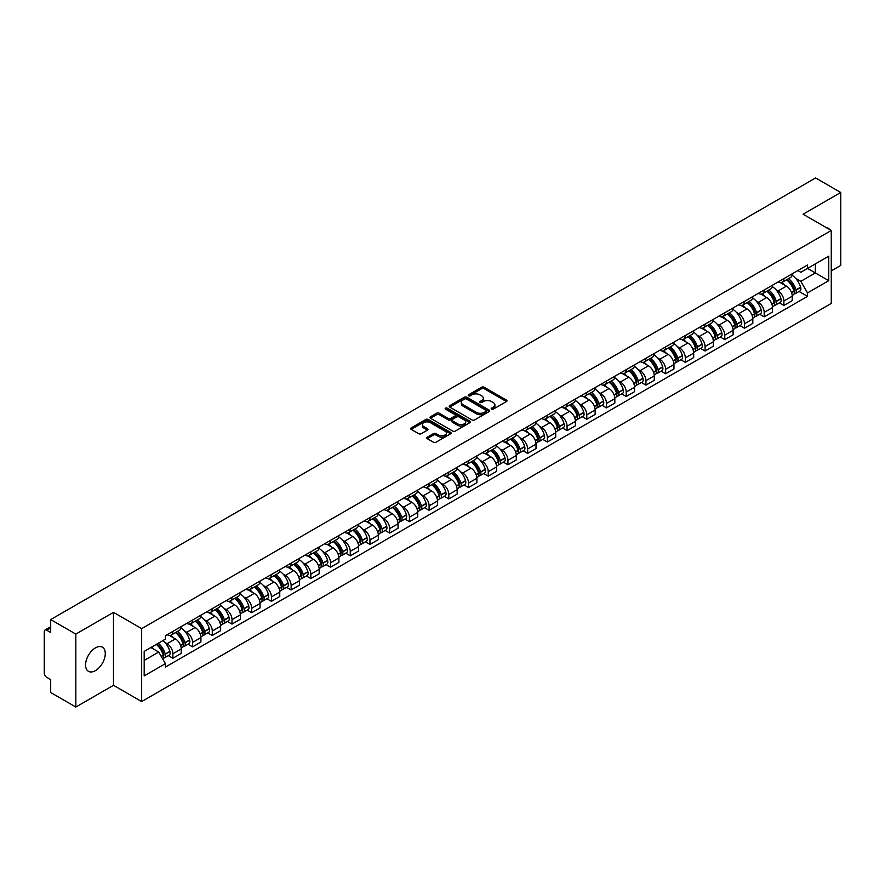 <?xml version="1.0" encoding="UTF-8"?>
<svg xmlns="http://www.w3.org/2000/svg" width="885" height="885" viewBox="0 0 885 885"><rect width="100%" height="100%" fill="white"/><g stroke="black" fill="none" stroke-linecap="round" stroke-linejoin="round"><path stroke-width="1.33" d="M491.562 409.147A1.228 0.708 0 0 0 493.299 409.147L506.474 401.536A1.759 1.018 0 0 0 506.983 400.828A1.759 1.018 0 0 0 506.474 400.108L484.15 387.221A1.759 1.018 0 0 0 481.672 387.221L468.486 394.832A1.228 0.708 0 0 0 470.223 395.827L471.937 394.843A5.609 3.241 0 0 1 479.869 394.843L481.728 395.916A5.609 3.241 0 0 1 483.376 398.206A5.609 3.241 0 0 1 481.728 400.507L480.024 401.491A1.228 0.708 0 0 0 481.761 402.487L483.464 401.502A5.609 3.241 0 0 1 491.407 401.502L493.266 402.575A5.609 3.241 0 0 1 494.903 404.865A5.609 3.241 0 0 1 493.266 407.155L491.562 408.14A1.228 0.708 0 0 0 491.562 409.147L491.562 408.14M95.425 670.642A13.939 8.042 120 0 0 104.53 658.363A13.939 8.042 120 0 0 102.394 647.189A13.939 8.042 120 0 0 95.425 647.886A13.939 8.042 120 0 0 86.321 660.166A13.939 8.042 120 0 0 88.456 671.328A13.939 8.042 120 0 0 95.425 670.642M829.621 229.525A13.939 8.042 120 0 0 828.139 228.186A13.939 8.042 120 0 0 826.236 227.567M427.223 437.201A1.759 1.018 0 0 0 426.714 437.909A1.759 1.018 0 0 0 427.223 438.628L433.484 442.246A1.759 1.018 0 0 0 435.962 442.246L450.598 433.794A1.759 1.018 0 0 0 451.118 433.086A1.759 1.018 0 0 0 450.598 432.367L428.274 419.479A1.759 1.018 0 0 0 425.796 419.479L411.16 427.931A1.759 1.018 0 0 0 410.651 428.639A1.759 1.018 0 0 0 411.16 429.358L418.727 433.727A1.759 1.018 0 0 0 421.205 433.727L427.477 430.11A1.759 1.018 0 0 0 427.986 429.391A1.759 1.018 0 0 0 427.477 428.672L423.716 426.515A4.691 2.71 0 0 1 422.344 424.601A4.691 2.71 0 0 1 425.242 422.09A4.691 2.71 0 0 1 430.353 422.676L445.055 431.161A4.691 2.71 0 0 1 446.427 433.086A4.691 2.71 0 0 1 443.529 435.586A4.691 2.71 0 0 1 438.418 435L435.962 433.584A1.759 1.018 0 0 0 433.484 433.584L427.223 437.201L427.223 438.628L433.484 435.044L433.484 433.584M141.666 628.627L113.49 612.354L75.833 634.091L50.688 619.577L815.605 177.962L840.75 192.476L803.093 214.214L831.269 230.476L141.666 628.627L141.666 701.573L831.269 303.433L831.269 230.476M472.059 419.977A1.759 1.018 0 0 0 474.537 419.977L489.173 411.525A1.759 1.018 0 0 0 489.682 410.817A1.759 1.018 0 0 0 489.173 410.098L466.849 397.21A1.759 1.018 0 0 0 464.371 397.21L449.735 405.662A1.759 1.018 0 0 0 449.215 406.37A1.759 1.018 0 0 0 449.735 407.089L472.059 419.977M445.94 409.412A1.228 0.708 0 0 1 447.19 409.589L447.19 408.129L469.891 421.227A1.759 1.018 0 0 1 470.4 421.946A1.759 1.018 0 0 1 469.891 422.665L455.255 431.117A1.759 1.018 0 0 1 452.777 431.117L430.453 418.218L430.453 416.791A1.759 1.018 0 0 0 429.933 417.51A1.759 1.018 0 0 0 430.453 418.218M430.453 416.791L436.714 413.173A1.759 1.018 0 0 1 439.192 413.173L448.241 418.406A1.759 1.018 0 0 0 450.731 418.406L454.879 416.005A1.759 1.018 0 0 0 455.399 415.286A1.759 1.018 0 0 0 454.879 414.567L445.454 409.124A1.228 0.708 0 0 1 447.19 408.129M75.833 634.091L75.833 707.038L50.688 692.524L50.688 679.614L46.772 677.357A3.573 2.069 -120 0 1 44.25 672.976L44.25 631.691A3.573 2.069 -120 0 1 44.991 630.054L50.688 626.757M831.269 270.898L840.75 265.423L840.75 192.476M75.833 707.038L113.49 685.3L141.666 701.573M50.688 619.577L50.688 632.487L46.772 630.231A3.573 2.069 -120 0 0 44.991 630.054M783.889 278.62A8.219 4.746 60 0 1 782.196 282.315L790.526 277.503A8.219 4.746 -120 0 0 792.23 273.808M775.979 289.738L778.081 290.955A8.219 4.746 60 0 1 783.889 301.022L792.23 296.209A8.219 4.746 -120 0 0 786.422 286.143L780.448 282.691M792.23 296.209L792.23 300.657L783.889 305.469L779.375 302.858M782.196 282.315A8.219 4.746 60 0 1 778.147 281.939M783.889 301.022L783.889 305.469M764.186 290.003A8.219 4.746 60 0 1 762.483 293.698L770.824 288.875A8.219 4.746 -120 0 0 772.517 285.191M759.662 314.241L764.186 316.852L772.517 312.04L772.517 307.582A8.219 4.746 -120 0 0 766.709 297.515L760.746 294.074M762.483 293.698A8.219 4.746 60 0 1 758.434 293.322M756.266 301.121L758.368 302.338A8.219 4.746 60 0 1 764.186 312.405L764.186 316.852M744.473 301.387A8.219 4.746 60 0 1 742.769 305.071L751.111 300.258A8.219 4.746 -120 0 0 752.814 296.575M739.948 325.614L744.473 328.224L752.814 323.412L752.814 318.965A8.219 4.746 -120 0 0 746.995 308.898L741.033 305.458M742.769 305.071A8.219 4.746 60 0 1 738.721 304.705M736.563 312.493L738.665 313.71A8.219 4.746 60 0 1 744.473 323.777L744.473 328.224M724.76 312.759A8.219 4.746 60 0 1 723.056 316.454L731.397 311.642A8.219 4.746 -120 0 0 733.101 307.947M720.235 336.997L724.76 339.608L733.101 334.795L733.101 330.348A8.219 4.746 -120 0 0 727.293 320.281L721.319 316.83M723.056 316.454A8.219 4.746 60 0 1 719.018 316.078M716.85 323.877L718.952 325.094A8.219 4.746 60 0 1 724.76 335.161L724.76 339.608M705.046 324.142A8.219 4.746 60 0 1 703.354 327.837L711.684 323.014A8.219 4.746 -120 0 0 713.387 319.33M700.533 348.38L705.057 350.991L713.387 346.179L713.387 341.721A8.219 4.746 -120 0 0 707.58 331.654L701.606 328.213M703.354 327.837A8.219 4.746 60 0 1 699.305 327.461M697.137 335.26L699.239 336.477A8.219 4.746 60 0 1 705.057 346.544L705.057 350.991M685.344 335.526A8.219 4.746 60 0 1 683.64 339.209L691.981 334.397A8.219 4.746 -120 0 0 693.685 330.713M680.819 359.752L685.344 362.363L693.685 357.551L693.685 353.104A8.219 4.746 -120 0 0 687.866 343.037L681.904 339.597M683.64 339.209A8.219 4.746 60 0 1 679.591 338.844M677.423 346.643L679.525 347.849A8.219 4.746 60 0 1 685.344 357.916L685.344 362.363M665.631 346.909A8.219 4.746 60 0 1 663.927 350.593L672.268 345.781A8.219 4.746 -120 0 0 673.972 342.086M661.106 371.136L665.631 373.747L673.972 368.934L673.972 364.487A8.219 4.746 -120 0 0 668.153 354.42L662.19 350.969M663.927 350.593A8.219 4.746 60 0 1 659.878 350.228M657.721 358.016L659.823 359.233A8.219 4.746 60 0 1 665.631 369.299L665.631 373.747M645.917 358.281A8.219 4.746 60 0 1 644.214 361.976L652.555 357.164A8.219 4.746 -120 0 0 654.258 353.469M641.404 382.519L645.917 385.13L654.258 380.318L654.258 375.859A8.219 4.746 -120 0 0 648.451 365.793L642.477 362.352M644.214 361.976A8.219 4.746 60 0 1 640.176 361.6M638.008 369.399L640.109 370.616A8.219 4.746 60 0 1 645.917 380.683L645.917 385.13M626.215 369.665A8.219 4.746 60 0 1 624.511 373.348L632.852 368.536A8.219 4.746 -120 0 0 634.545 364.852M621.69 393.891L626.215 396.502L634.545 391.69L634.545 387.243A8.219 4.746 -120 0 0 628.737 377.176L622.763 373.735M624.511 373.348A8.219 4.746 60 0 1 620.462 372.983M618.294 380.782L620.396 381.988A8.219 4.746 60 0 1 626.215 392.055L626.215 396.502M606.502 381.048A8.219 4.746 60 0 1 604.798 384.732L613.139 379.919A8.219 4.746 -120 0 0 614.843 376.225M601.977 405.275L606.502 407.885L614.843 403.073L614.843 398.626A8.219 4.746 -120 0 0 609.024 388.559L603.061 385.108M604.798 384.732A8.219 4.746 60 0 1 600.749 384.367M598.581 392.155L600.683 393.371A8.219 4.746 60 0 1 606.502 403.438L606.502 407.885M586.788 392.42A8.219 4.746 60 0 1 585.085 396.115L593.426 391.303A8.219 4.746 -120 0 0 595.129 387.608M582.264 416.658L586.788 419.269L595.129 414.457L595.129 409.998A8.219 4.746 -120 0 0 589.322 399.931L583.348 396.491M585.085 396.115A8.219 4.746 60 0 1 581.036 395.739M578.878 403.538L580.98 404.755A8.219 4.746 60 0 1 586.788 414.822L586.788 419.269M567.075 403.803A8.219 4.746 60 0 1 565.382 407.487L573.712 402.675A8.219 4.746 -120 0 0 575.416 398.991M562.561 428.03L567.075 430.641L575.416 425.829L575.416 421.382A8.219 4.746 -120 0 0 569.608 411.315L563.634 407.874M565.382 407.487A8.219 4.746 60 0 1 561.333 407.122M559.165 414.921L561.267 416.127A8.219 4.746 60 0 1 567.075 426.194L567.075 430.641M547.372 415.187A8.219 4.746 60 0 1 545.669 418.87L554.01 414.058A8.219 4.746 -120 0 0 555.703 410.363M542.848 439.414L547.372 442.024L555.714 437.212L555.714 432.765A8.219 4.746 -120 0 0 549.895 422.698L543.932 419.247M545.669 418.87A8.219 4.746 60 0 1 541.62 418.505M539.452 426.293L541.554 427.51A8.219 4.746 60 0 1 547.372 437.577L547.372 442.024M527.659 426.559A8.219 4.746 60 0 1 525.956 430.254L534.297 425.442A8.219 4.746 -120 0 0 536 421.747M523.135 450.797L527.659 453.408L536 448.595L536 444.137A8.219 4.746 -120 0 0 530.181 434.07L524.219 430.63M525.956 430.254A8.219 4.746 60 0 1 521.907 429.878M519.749 437.677L521.851 438.894A8.219 4.746 60 0 1 527.659 448.96L527.659 453.408M507.946 437.942A8.219 4.746 60 0 1 506.242 441.626L514.583 436.814A8.219 4.746 -120 0 0 516.287 433.13M503.421 462.169L507.946 464.78L516.287 459.968L516.287 455.521A8.219 4.746 -120 0 0 510.479 445.454L504.505 442.013M506.242 441.626A8.219 4.746 60 0 1 502.204 441.261M500.036 449.06L502.138 450.266A8.219 4.746 60 0 1 507.946 460.333L507.946 464.78M488.232 449.326A8.219 4.746 60 0 1 486.54 453.009L494.87 448.197A8.219 4.746 -120 0 0 496.573 444.502M483.719 473.552L488.243 476.163L496.573 471.351L496.573 466.904A8.219 4.746 -120 0 0 490.766 456.837L484.792 453.385M486.54 453.009A8.219 4.746 60 0 1 482.491 452.644M480.323 460.432L482.425 461.649A8.219 4.746 60 0 1 488.243 471.716L488.243 476.163M468.53 460.698A8.219 4.746 60 0 1 466.826 464.393L475.168 459.58A8.219 4.746 -120 0 0 476.871 455.886M464.005 484.936L468.53 487.547L476.871 482.734L476.871 478.276A8.219 4.746 -120 0 0 471.052 468.209L465.09 464.769M466.826 464.393A8.219 4.746 60 0 1 462.778 464.017M460.609 471.816L462.711 473.033A8.219 4.746 60 0 1 468.53 483.099L468.53 487.547M448.817 472.081A8.219 4.746 60 0 1 447.113 475.765L455.454 470.953A8.219 4.746 -120 0 0 457.158 467.269M444.292 496.319L448.817 498.93L457.158 494.107L457.158 489.659A8.219 4.746 -120 0 0 451.339 479.593L445.376 476.152M447.113 475.765A8.219 4.746 60 0 1 443.064 475.4M440.907 483.199L443.009 484.405A8.219 4.746 60 0 1 448.817 494.472L448.817 498.93M429.103 483.464A8.219 4.746 60 0 1 427.4 487.148L435.741 482.336A8.219 4.746 -120 0 0 437.444 478.641M424.59 507.691L429.103 510.302L437.444 505.49L437.444 501.043A8.219 4.746 -120 0 0 431.637 490.976L425.663 487.524M427.4 487.148A8.219 4.746 60 0 1 423.362 486.783M421.194 494.571L423.295 495.788A8.219 4.746 60 0 1 429.103 505.855L429.103 510.302M409.401 494.837A8.219 4.746 60 0 1 407.697 498.532L416.038 493.719A8.219 4.746 -120 0 0 417.731 490.024M404.876 519.075L409.401 521.685L417.731 516.873L417.731 512.415A8.219 4.746 -120 0 0 411.923 502.348L405.949 498.908M407.697 498.532A8.219 4.746 60 0 1 403.648 498.155M401.48 505.954L403.582 507.171A8.219 4.746 60 0 1 409.401 517.238L409.401 521.685M389.688 506.22A8.219 4.746 60 0 1 387.984 509.904L396.325 505.092A8.219 4.746 -120 0 0 398.029 501.408M385.163 530.458L389.688 533.069L398.029 528.245L398.029 523.798A8.219 4.746 -120 0 0 392.21 513.731L386.247 510.291M387.984 509.904A8.219 4.746 60 0 1 383.935 509.539M381.767 517.338L383.88 518.544A8.219 4.746 60 0 1 389.688 528.611L389.688 533.069M369.974 517.603A8.219 4.746 60 0 1 368.271 521.287L376.612 516.475A8.219 4.746 -120 0 0 378.315 512.78M365.45 541.83L369.974 544.441L378.315 539.629L378.315 535.182A8.219 4.746 -120 0 0 372.508 525.115L366.534 521.663M368.271 521.287A8.219 4.746 60 0 1 364.233 520.922M362.065 528.71L364.166 529.927A8.219 4.746 60 0 1 369.974 539.994L369.974 544.441M350.261 528.976A8.219 4.746 60 0 1 348.568 532.67L356.898 527.858A8.219 4.746 -120 0 0 358.602 524.163M345.747 553.213L350.261 555.824L358.602 551.012L358.602 546.554A8.219 4.746 -120 0 0 352.794 536.487L346.82 533.047M348.568 532.67A8.219 4.746 60 0 1 344.519 532.294M342.351 540.093L344.453 541.31A8.219 4.746 60 0 1 350.261 551.377L350.261 555.824M330.559 540.359A8.219 4.746 60 0 1 328.855 544.043L337.196 539.231A8.219 4.746 -120 0 0 338.889 535.547M326.034 564.597L330.559 567.208L338.9 562.384L338.9 557.937A8.219 4.746 -120 0 0 333.081 547.87L327.118 544.43M328.855 544.043A8.219 4.746 60 0 1 324.806 543.678M322.638 551.477L324.74 552.683A8.219 4.746 60 0 1 330.559 562.749L330.559 567.208M310.845 551.742A8.219 4.746 60 0 1 309.142 555.426L317.483 550.614A8.219 4.746 -120 0 0 319.186 546.919M306.321 575.969L310.845 578.58L319.186 573.768L319.186 569.32A8.219 4.746 -120 0 0 313.367 559.254L307.405 555.802M309.142 555.426A8.219 4.746 60 0 1 305.093 555.061M302.935 562.849L305.037 564.066A8.219 4.746 60 0 1 310.845 574.133L310.845 578.58M291.132 563.114A8.219 4.746 60 0 1 289.428 566.809L297.769 561.997A8.219 4.746 -120 0 0 299.473 558.302M286.607 587.352L291.132 589.963L299.473 585.151L299.473 580.693A8.219 4.746 -120 0 0 293.665 570.626L287.691 567.185M289.428 566.809A8.219 4.746 60 0 1 285.39 566.433M283.222 574.232L285.324 575.449A8.219 4.746 60 0 1 291.132 585.516L291.132 589.963M271.43 574.498A8.219 4.746 60 0 1 269.726 578.182L278.056 573.369A8.219 4.746 -120 0 0 279.76 569.686M266.905 598.736L271.43 601.346L279.76 596.523L279.76 592.076A8.219 4.746 -120 0 0 273.952 582.009L267.978 578.569M269.726 578.182A8.219 4.746 60 0 1 265.677 577.817M263.509 585.616L265.611 586.821A8.219 4.746 60 0 1 271.43 596.888L271.43 601.346M251.716 585.881A8.219 4.746 60 0 1 250.012 589.565L258.354 584.753A8.219 4.746 -120 0 0 260.057 581.058M247.192 610.108L251.716 612.719L260.057 607.906L260.057 603.459A8.219 4.746 -120 0 0 254.238 593.392L248.276 589.941M250.012 589.565A8.219 4.746 60 0 1 245.964 589.2M243.795 596.988L245.897 598.205A8.219 4.746 60 0 1 251.716 608.272L251.716 612.719M232.003 597.253A8.219 4.746 60 0 1 230.299 600.948L238.64 596.136A8.219 4.746 -120 0 0 240.344 592.441M227.478 621.491L232.003 624.102L240.344 619.29L240.344 614.832A8.219 4.746 -120 0 0 234.536 604.765L228.562 601.324M230.299 600.948A8.219 4.746 60 0 1 226.25 600.572M224.093 608.371L226.195 609.588A8.219 4.746 60 0 1 232.003 619.655L232.003 624.102M212.289 608.637A8.219 4.746 60 0 1 210.586 612.32L218.927 607.508A8.219 4.746 -120 0 0 220.63 603.824M207.776 632.875L212.289 635.485L220.63 630.662L220.63 626.215A8.219 4.746 -120 0 0 214.823 616.148L208.849 612.708M210.586 612.32A8.219 4.746 60 0 1 206.548 611.955M204.38 619.754L206.482 620.96A8.219 4.746 60 0 1 212.289 631.027L212.289 635.485M192.587 620.02A8.219 4.746 60 0 1 190.883 623.704L199.225 618.892A8.219 4.746 -120 0 0 200.917 615.197M188.062 644.247L192.587 646.858L200.917 642.045L200.917 637.598A8.219 4.746 -120 0 0 195.109 627.531L189.147 624.08M190.883 623.704A8.219 4.746 60 0 1 186.835 623.339M184.666 631.127L186.768 632.344A8.219 4.746 60 0 1 192.587 642.41L192.587 646.858M172.874 631.392A8.219 4.746 60 0 1 171.17 635.087L179.511 630.275A8.219 4.746 -120 0 0 181.215 626.58M168.349 655.63L172.874 658.241L181.215 653.429L181.215 648.971A8.219 4.746 -120 0 0 175.396 638.904L169.433 635.463M171.17 635.087A8.219 4.746 60 0 1 167.121 634.711M164.953 642.51L167.066 643.727A8.219 4.746 60 0 1 172.874 653.794L172.874 658.241M797.85 270.567L800.825 272.281L828.747 256.163L815.35 263.885L815.35 272.934L800.825 281.319L795.692 278.355M144.189 660.431L158.725 652.035L165.418 663.639L144.189 675.897L144.189 651.382L165.418 639.125L165.418 635.695L807.518 264.98L807.518 268.409L828.747 280.667L807.518 292.924L800.825 281.319M828.747 256.163L828.747 280.667M165.418 663.639L165.418 667.069L807.518 296.353L807.518 292.924M113.49 612.354L113.49 685.3M158.725 652.035L150.893 647.521M799.078 291.475L807.518 296.353M492.049 409.324L493.266 408.616A5.609 3.241 0 0 0 494.903 406.326L494.903 404.865M483.376 398.206L483.376 399.666A5.609 3.241 0 0 1 481.728 401.956L480.511 402.664M506.452 401.558L484.15 388.681A1.759 1.018 0 0 0 481.672 388.681L468.984 396.004M489.151 411.547L466.849 398.67A1.759 1.018 0 0 0 464.371 398.67L449.757 407.1L449.735 405.662M486.075 411.315A1.228 0.708 0 0 0 486.075 410.308L466.472 399.002A1.228 0.708 0 0 0 464.736 399.002L462.944 400.031A5.609 3.241 0 0 0 461.295 402.332A5.609 3.241 0 0 0 462.944 404.622L476.34 412.355A5.609 3.241 0 0 0 484.272 412.355L486.075 411.315L486.075 412.775A1.228 0.708 0 0 0 486.429 412.266L486.429 410.817M461.295 402.332L461.295 403.781A5.609 3.241 0 0 0 462.944 406.082L462.944 404.622M486.075 412.775L484.272 413.815A5.609 3.241 0 0 1 476.34 413.815L462.944 406.082M430.475 418.24L436.714 414.634L436.714 413.173M455.399 415.286L455.399 416.747A1.759 1.018 0 0 1 454.879 417.466L450.731 419.866A1.759 1.018 0 0 1 448.241 419.866L439.192 414.634A1.759 1.018 0 0 0 436.714 414.634M447.19 409.589L469.858 422.676M457.645 423.827A4.691 2.71 0 0 0 462.755 424.413A4.691 2.71 0 0 0 465.654 421.913A4.691 2.71 0 0 0 464.271 419.999L459.094 417.001A1.759 1.018 0 0 0 456.616 417.001L452.456 419.401A1.759 1.018 0 0 0 451.947 420.121A1.759 1.018 0 0 0 452.456 420.84L457.645 423.827L457.645 425.287A4.691 2.71 0 0 0 462.755 425.873A4.691 2.71 0 0 0 465.654 423.373L465.654 421.913M451.947 420.121L451.947 421.581A1.759 1.018 0 0 0 452.456 422.3L452.456 420.84M457.645 425.287L452.456 422.3M446.427 433.086L446.427 434.535A4.691 2.71 0 0 1 443.529 437.046A4.691 2.71 0 0 1 438.418 436.46L435.962 435.044A1.759 1.018 0 0 0 433.484 435.044M422.344 424.601L422.344 426.05A4.691 2.71 0 0 0 423.716 427.975L423.716 426.515M427.477 428.672L427.477 430.11L423.716 427.975M450.598 432.367L450.598 433.794L428.274 420.939A1.759 1.018 0 0 0 425.796 420.939L411.182 429.369M786.997 279.538A11.262 6.505 60 0 1 787.053 279.572A11.262 6.505 60 0 1 794.453 289.672L794.52 289.904A2.19 1.261 60 0 1 794.177 291.63A2.19 1.261 60 0 1 794.133 291.652M786.5 279.826A13.585 7.843 60 0 1 793.967 291.032L794.033 291.265A4.513 2.6 60 0 1 793.314 294.805L792.197 295.457M794.088 293.809A4.513 2.6 -120 0 0 795.338 293.643A4.513 2.6 -120 0 0 796.058 290.092L795.991 289.86A13.585 7.843 -120 0 0 788.524 278.653M792.064 275.257A13.585 7.843 60 0 1 800.604 287.205L800.671 287.437A4.513 2.6 60 0 1 799.952 290.977L795.338 293.643M781.875 282.47A13.585 7.843 60 0 1 784.707 285.147M791.312 285.169L793.037 286.165M767.284 290.922A11.262 6.505 60 0 1 767.339 290.955A11.262 6.505 60 0 1 774.751 301.055L774.817 301.287A2.19 1.261 60 0 1 774.475 303.002A2.19 1.261 60 0 1 774.419 303.035M766.797 291.209A13.585 7.843 60 0 1 774.253 302.416L774.32 302.648A4.513 2.6 60 0 1 773.612 306.188L772.483 306.829M774.386 305.192A4.513 2.6 -120 0 0 775.636 305.015A4.513 2.6 -120 0 0 776.344 301.475L776.278 301.243A13.585 7.843 -120 0 0 768.811 290.037M772.351 286.629A13.585 7.843 60 0 1 780.891 298.577L780.957 298.809A4.513 2.6 60 0 1 780.238 302.36L775.636 305.015M762.162 293.853A13.585 7.843 60 0 1 764.994 296.53M771.598 296.552L773.335 297.548M747.571 302.305A11.262 6.505 60 0 1 747.626 302.338A11.262 6.505 60 0 1 755.038 312.438L755.104 312.67A2.19 1.261 60 0 1 754.761 314.385A2.19 1.261 60 0 1 754.706 314.418M747.084 302.581A13.585 7.843 60 0 1 754.54 313.788L754.606 314.02A4.513 2.6 60 0 1 753.898 317.56L752.781 318.213M754.673 316.565A4.513 2.6 -120 0 0 755.923 316.399A4.513 2.6 -120 0 0 756.631 312.859L756.564 312.626A13.585 7.843 -120 0 0 749.108 301.42M752.637 298.013A13.585 7.843 60 0 1 761.177 309.96L761.244 310.192A4.513 2.6 60 0 1 760.536 313.733L755.923 316.399M742.449 305.236A13.585 7.843 60 0 1 745.292 307.914M751.885 307.925L753.622 308.931M727.868 313.677A11.262 6.505 60 0 1 727.924 313.71A11.262 6.505 60 0 1 735.324 323.81L735.391 324.043A2.19 1.261 60 0 1 735.048 325.769A2.19 1.261 60 0 1 735.004 325.791M727.37 313.965A13.585 7.843 60 0 1 734.838 325.171L734.904 325.403A4.513 2.6 60 0 1 734.185 328.943L733.068 329.596M734.959 327.948A4.513 2.6 -120 0 0 736.209 327.782A4.513 2.6 -120 0 0 736.917 324.231L736.851 323.998A13.585 7.843 -120 0 0 729.395 312.792M732.935 309.396A13.585 7.843 60 0 1 741.464 321.344L741.53 321.576A4.513 2.6 60 0 1 740.822 325.116L736.209 327.782M722.735 316.609A13.585 7.843 60 0 1 725.578 319.286M732.183 319.308L733.908 320.304M708.155 325.06A11.262 6.505 60 0 1 708.21 325.094A11.262 6.505 60 0 1 715.622 335.194L715.688 335.426A2.19 1.261 60 0 1 715.334 337.141A2.19 1.261 60 0 1 715.29 337.174M707.657 325.348A13.585 7.843 60 0 1 715.124 336.554L715.191 336.787A4.513 2.6 60 0 1 714.483 340.327L713.354 340.968M715.246 339.331A4.513 2.6 -120 0 0 716.496 339.154A4.513 2.6 -120 0 0 717.215 335.614L717.149 335.382A13.585 7.843 -120 0 0 709.681 324.175M713.221 320.768A13.585 7.843 60 0 1 721.762 332.716L721.828 332.948A4.513 2.6 60 0 1 721.109 336.499L716.496 339.154M703.033 327.992A13.585 7.843 60 0 1 705.865 330.669M712.469 330.691L714.195 331.687M688.442 336.444A11.262 6.505 60 0 1 688.497 336.477A11.262 6.505 60 0 1 695.909 346.577L695.975 346.809A2.19 1.261 60 0 1 695.632 348.524A2.19 1.261 60 0 1 695.577 348.557M687.955 336.72A13.585 7.843 60 0 1 695.411 347.927L695.477 348.159A4.513 2.6 60 0 1 694.769 351.71L693.641 352.352M695.544 350.703A4.513 2.6 -120 0 0 696.794 350.537A4.513 2.6 -120 0 0 697.502 346.997L697.435 346.765A13.585 7.843 -120 0 0 689.968 335.559M693.508 332.152A13.585 7.843 60 0 1 702.048 344.099L702.115 344.331A4.513 2.6 60 0 1 701.396 347.871L696.794 350.537M683.32 339.375A13.585 7.843 60 0 1 686.152 342.052M692.756 342.064L694.493 343.07M668.728 347.816A11.262 6.505 60 0 1 668.794 347.849A11.262 6.505 60 0 1 676.195 357.949L676.262 358.182A2.19 1.261 60 0 1 675.919 359.907A2.19 1.261 60 0 1 675.863 359.93M668.241 348.104A13.585 7.843 60 0 1 675.709 359.31L675.775 359.542A4.513 2.6 60 0 1 675.056 363.082L673.939 363.735M675.83 362.087A4.513 2.6 -120 0 0 677.08 361.921A4.513 2.6 -120 0 0 677.788 358.37L677.722 358.137A13.585 7.843 -120 0 0 670.266 346.931M673.795 343.535A13.585 7.843 60 0 1 682.335 355.482L682.401 355.715A4.513 2.6 60 0 1 681.693 359.255L677.08 361.921M663.606 350.748A13.585 7.843 60 0 1 666.449 353.425M673.042 353.447L674.779 354.442M649.026 359.199A11.262 6.505 60 0 1 649.081 359.233A11.262 6.505 60 0 1 656.482 369.333L656.548 369.565A2.19 1.261 60 0 1 656.205 371.28A2.19 1.261 60 0 1 656.161 371.313M648.528 359.487A13.585 7.843 60 0 1 655.995 370.693L656.062 370.926A4.513 2.6 60 0 1 655.342 374.466L654.225 375.107M656.117 373.47A4.513 2.6 -120 0 0 657.367 373.293A4.513 2.6 -120 0 0 658.086 369.753L658.02 369.521A13.585 7.843 -120 0 0 650.552 358.314M654.092 354.907A13.585 7.843 60 0 1 662.622 366.855L662.688 367.087A4.513 2.6 60 0 1 661.98 370.638L657.367 373.293M643.904 362.131A13.585 7.843 60 0 1 646.736 364.808M653.34 364.83L655.066 365.826M629.312 370.583A11.262 6.505 60 0 1 629.368 370.616A11.262 6.505 60 0 1 636.78 380.716L636.846 380.948A2.19 1.261 60 0 1 636.492 382.663A2.19 1.261 60 0 1 636.448 382.696M628.815 370.859A13.585 7.843 60 0 1 636.282 382.066L636.348 382.298A4.513 2.6 60 0 1 635.64 385.849L634.512 386.491M636.403 384.842A4.513 2.6 -120 0 0 637.654 384.676A4.513 2.6 -120 0 0 638.373 381.136L638.306 380.904A13.585 7.843 -120 0 0 630.839 369.698M634.379 366.29A13.585 7.843 60 0 1 642.919 378.238L642.986 378.47A4.513 2.6 60 0 1 642.267 382.01L637.654 384.676M624.19 373.514A13.585 7.843 60 0 1 627.022 376.191M633.627 376.202L635.364 377.209M609.599 381.955A11.262 6.505 60 0 1 609.654 381.988A11.262 6.505 60 0 1 617.066 392.088L617.133 392.32A2.19 1.261 60 0 1 616.79 394.046A2.19 1.261 60 0 1 616.734 394.068M609.112 382.243A13.585 7.843 60 0 1 616.568 393.449L616.635 393.681A4.513 2.6 60 0 1 615.927 397.221L614.809 397.874M616.701 396.226A4.513 2.6 -120 0 0 617.951 396.06A4.513 2.6 -120 0 0 618.659 392.509L618.593 392.276A13.585 7.843 -120 0 0 611.137 381.081M614.666 377.674A13.585 7.843 60 0 1 623.206 389.621L623.272 389.854A4.513 2.6 60 0 1 622.564 393.394L617.951 396.06M604.477 384.887A13.585 7.843 60 0 1 607.309 387.564M613.913 387.586L615.65 388.581M589.897 393.338A11.262 6.505 60 0 1 589.952 393.371A11.262 6.505 60 0 1 597.353 403.471L597.419 403.704A2.19 1.261 60 0 1 597.076 405.43A2.19 1.261 60 0 1 597.032 405.452M589.399 393.626A13.585 7.843 60 0 1 596.866 404.832L596.933 405.065A4.513 2.6 60 0 1 596.213 408.604L595.096 409.246M596.988 407.609A4.513 2.6 -120 0 0 598.238 407.432A4.513 2.6 -120 0 0 598.946 403.892L598.88 403.66A13.585 7.843 -120 0 0 591.423 392.453M594.963 389.046A13.585 7.843 60 0 1 603.493 400.993L603.559 401.226A4.513 2.6 60 0 1 602.851 404.777L598.238 407.432M584.764 396.27A13.585 7.843 60 0 1 587.607 398.947M594.211 398.969L595.937 399.965M570.183 404.722A11.262 6.505 60 0 1 570.239 404.755A11.262 6.505 60 0 1 577.651 414.855L577.717 415.087A2.19 1.261 60 0 1 577.363 416.802A2.19 1.261 60 0 1 577.319 416.835M569.686 404.998A13.585 7.843 60 0 1 577.153 416.204L577.219 416.437A4.513 2.6 60 0 1 576.511 419.988L575.383 420.629M577.274 418.981A4.513 2.6 -120 0 0 578.524 418.815A4.513 2.6 -120 0 0 579.244 415.275L579.177 415.043A13.585 7.843 -120 0 0 571.71 403.837M575.25 400.429A13.585 7.843 60 0 1 583.79 412.377L583.857 412.609A4.513 2.6 60 0 1 583.138 416.149L578.524 418.815M565.061 407.653A13.585 7.843 60 0 1 567.893 410.33M574.498 410.341L576.223 411.348M550.47 416.094A11.262 6.505 60 0 1 550.525 416.127A11.262 6.505 60 0 1 557.937 426.227L558.004 426.459A2.19 1.261 60 0 1 557.661 428.185A2.19 1.261 60 0 1 557.605 428.207M549.983 416.381A13.585 7.843 60 0 1 557.439 427.588L557.506 427.82A4.513 2.6 60 0 1 556.798 431.36L555.669 432.013M557.572 430.364A4.513 2.6 -120 0 0 558.822 430.198A4.513 2.6 -120 0 0 559.53 426.647L559.464 426.415A13.585 7.843 -120 0 0 551.997 415.22M555.537 411.813A13.585 7.843 60 0 1 564.077 423.76L564.143 423.992A4.513 2.6 60 0 1 563.424 427.532L558.822 430.198M545.348 419.025A13.585 7.843 60 0 1 548.18 421.702M554.784 421.725L556.521 422.72M530.757 427.477A11.262 6.505 60 0 1 530.823 427.51A11.262 6.505 60 0 1 538.224 437.61L538.29 437.843A2.19 1.261 60 0 1 537.947 439.568A2.19 1.261 60 0 1 537.892 439.591M530.27 427.765A13.585 7.843 60 0 1 537.726 438.971L537.792 439.203A4.513 2.6 60 0 1 537.084 442.743L535.967 443.385M537.859 441.748A4.513 2.6 -120 0 0 539.109 441.571A4.513 2.6 -120 0 0 539.817 438.031L539.75 437.798A13.585 7.843 -120 0 0 532.294 426.592M535.823 423.185A13.585 7.843 60 0 1 544.363 435.132L544.43 435.365A4.513 2.6 60 0 1 543.722 438.916L539.109 441.571M525.635 430.409A13.585 7.843 60 0 1 528.478 433.086M535.071 433.108L536.808 434.104M511.054 438.86A11.262 6.505 60 0 1 511.11 438.894A11.262 6.505 60 0 1 518.51 448.994L518.577 449.226A2.19 1.261 60 0 1 518.234 450.941A2.19 1.261 60 0 1 518.19 450.974M510.556 439.137A13.585 7.843 60 0 1 518.024 450.343L518.09 450.576A4.513 2.6 60 0 1 517.371 454.127L516.254 454.768M518.145 453.12A4.513 2.6 -120 0 0 519.395 452.954A4.513 2.6 -120 0 0 520.103 449.414L520.037 449.182A13.585 7.843 -120 0 0 512.581 437.975M516.121 434.568A13.585 7.843 60 0 1 524.65 446.516L524.716 446.748A4.513 2.6 60 0 1 524.009 450.288L519.395 452.954M505.921 441.792A13.585 7.843 60 0 1 508.764 444.469M515.369 444.48L517.094 445.487M491.341 450.233A11.262 6.505 60 0 1 491.396 450.266A11.262 6.505 60 0 1 498.808 460.366L498.874 460.598A2.19 1.261 60 0 1 498.52 462.324A2.19 1.261 60 0 1 498.476 462.346M490.843 450.52A13.585 7.843 60 0 1 498.31 461.727L498.377 461.959A4.513 2.6 60 0 1 497.669 465.499L496.54 466.152M498.432 464.503A4.513 2.6 -120 0 0 499.682 464.337A4.513 2.6 -120 0 0 500.401 460.786L500.335 460.554A13.585 7.843 -120 0 0 492.868 449.359M496.408 445.952A13.585 7.843 60 0 1 504.948 457.899L505.014 458.131A4.513 2.6 60 0 1 504.295 461.671L499.682 464.337M486.219 453.164A13.585 7.843 60 0 1 489.051 455.841M495.655 455.863L497.381 456.859M471.628 461.616A11.262 6.505 60 0 1 471.683 461.649A11.262 6.505 60 0 1 479.095 471.749L479.161 471.982A2.19 1.261 60 0 1 478.818 473.707A2.19 1.261 60 0 1 478.763 473.729M471.141 461.904A13.585 7.843 60 0 1 478.597 473.11L478.663 473.342A4.513 2.6 60 0 1 477.955 476.882L476.827 477.524M478.73 475.887A4.513 2.6 -120 0 0 479.98 475.71A4.513 2.6 -120 0 0 480.688 472.17L480.621 471.937A13.585 7.843 -120 0 0 473.154 460.731M476.694 457.324A13.585 7.843 60 0 1 485.234 469.271L485.301 469.504A4.513 2.6 60 0 1 484.582 473.055L479.98 475.71M466.506 464.548A13.585 7.843 60 0 1 469.338 467.225M475.942 467.247L477.679 468.242M451.914 472.999A11.262 6.505 60 0 1 451.981 473.033A11.262 6.505 60 0 1 459.381 483.133L459.448 483.365A2.19 1.261 60 0 1 459.105 485.08A2.19 1.261 60 0 1 459.049 485.113M451.427 473.276A13.585 7.843 60 0 1 458.895 484.482L458.961 484.714A4.513 2.6 60 0 1 458.242 488.266L457.125 488.907M459.016 487.259A4.513 2.6 -120 0 0 460.266 487.093A4.513 2.6 -120 0 0 460.974 483.553L460.908 483.321A13.585 7.843 -120 0 0 453.452 472.114M456.981 468.707A13.585 7.843 60 0 1 465.521 480.655L465.587 480.887A4.513 2.6 60 0 1 464.879 484.427L460.266 487.093M446.792 475.931A13.585 7.843 60 0 1 449.635 478.608M456.229 478.619L457.965 479.626M432.212 484.372A11.262 6.505 60 0 1 432.267 484.405A11.262 6.505 60 0 1 439.668 494.505L439.734 494.748A2.19 1.261 60 0 1 439.391 496.463A2.19 1.261 60 0 1 439.347 496.485M431.714 484.659A13.585 7.843 60 0 1 439.181 495.865L439.248 496.098A4.513 2.6 60 0 1 438.529 499.638L437.411 500.291M439.303 498.642A4.513 2.6 -120 0 0 440.553 498.476A4.513 2.6 -120 0 0 441.272 494.925L441.206 494.693A13.585 7.843 -120 0 0 433.738 483.498M437.278 480.09A13.585 7.843 60 0 1 445.808 492.038L445.874 492.27A4.513 2.6 60 0 1 445.166 495.81L440.553 498.476M427.09 487.303A13.585 7.843 60 0 1 429.922 489.98M436.526 490.002L438.252 490.998M412.498 495.755A11.262 6.505 60 0 1 412.554 495.788A11.262 6.505 60 0 1 419.966 505.888L420.032 506.12A2.19 1.261 60 0 1 419.678 507.846A2.19 1.261 60 0 1 419.634 507.868M412.012 496.042A13.585 7.843 60 0 1 419.468 507.249L419.534 507.481A4.513 2.6 60 0 1 418.826 511.021L417.698 511.663M419.59 510.026A4.513 2.6 -120 0 0 420.84 509.849A4.513 2.6 -120 0 0 421.559 506.308L421.492 506.076A13.585 7.843 -120 0 0 414.025 494.87M417.565 491.463A13.585 7.843 60 0 1 426.105 503.41L426.172 503.642A4.513 2.6 60 0 1 425.453 507.193L420.84 509.849M407.377 498.686A13.585 7.843 60 0 1 410.209 501.364M416.813 501.386L418.55 502.381M392.785 507.138A11.262 6.505 60 0 1 392.84 507.171A11.262 6.505 60 0 1 400.252 517.271L400.319 517.504A2.19 1.261 60 0 1 399.976 519.218A2.19 1.261 60 0 1 399.92 519.252M392.298 507.415A13.585 7.843 60 0 1 399.755 518.621L399.821 518.853A4.513 2.6 60 0 1 399.113 522.404L397.996 523.046M399.887 521.398A4.513 2.6 -120 0 0 401.137 521.232A4.513 2.6 -120 0 0 401.845 517.692L401.779 517.459A13.585 7.843 -120 0 0 394.323 506.253M397.852 502.846A13.585 7.843 60 0 1 406.392 514.793L406.458 515.026A4.513 2.6 60 0 1 405.75 518.566L401.137 521.232M387.663 510.07A13.585 7.843 60 0 1 390.495 512.747M397.099 512.758L398.836 513.765M373.083 518.51A11.262 6.505 60 0 1 373.138 518.544A11.262 6.505 60 0 1 380.539 528.644L380.605 528.887A2.19 1.261 60 0 1 380.262 530.602A2.19 1.261 60 0 1 380.218 530.624M372.585 518.798A13.585 7.843 60 0 1 380.052 530.004L380.119 530.237A4.513 2.6 60 0 1 379.399 533.777L378.282 534.429M380.174 532.781A4.513 2.6 -120 0 0 381.424 532.615A4.513 2.6 -120 0 0 382.132 529.064L382.066 528.832A13.585 7.843 -120 0 0 374.609 517.636M378.149 514.229A13.585 7.843 60 0 1 386.679 526.177L386.745 526.409A4.513 2.6 60 0 1 386.037 529.949L381.424 532.615M367.95 521.442A13.585 7.843 60 0 1 370.793 524.119M377.397 524.141L379.123 525.137M353.369 529.894A11.262 6.505 60 0 1 353.425 529.927A11.262 6.505 60 0 1 360.837 540.027L360.903 540.259A2.19 1.261 60 0 1 360.549 541.985A2.19 1.261 60 0 1 360.505 542.007M352.872 530.181A13.585 7.843 60 0 1 360.339 541.388L360.405 541.62A4.513 2.6 60 0 1 359.697 545.16L358.569 545.802M360.46 544.164A4.513 2.6 -120 0 0 361.711 543.987A4.513 2.6 -120 0 0 362.43 540.447L362.363 540.215A13.585 7.843 -120 0 0 354.896 529.009M358.436 525.601A13.585 7.843 60 0 1 366.976 537.549L367.043 537.781A4.513 2.6 60 0 1 366.324 541.332L361.711 543.987M348.248 532.825A13.585 7.843 60 0 1 351.079 535.502M357.684 535.525L359.41 536.52M333.656 541.277A11.262 6.505 60 0 1 333.711 541.31A11.262 6.505 60 0 1 341.123 551.41L341.19 551.643A2.19 1.261 60 0 1 340.847 553.357A2.19 1.261 60 0 1 340.791 553.39M333.169 541.554A13.585 7.843 60 0 1 340.625 552.76L340.692 552.992A4.513 2.6 60 0 1 339.984 556.543L338.855 557.185M340.758 555.537A4.513 2.6 -120 0 0 342.008 555.371A4.513 2.6 -120 0 0 342.716 551.831L342.65 551.598A13.585 7.843 -120 0 0 335.183 540.392M338.723 536.985A13.585 7.843 60 0 1 347.263 548.932L347.329 549.165A4.513 2.6 60 0 1 346.61 552.705L342.008 555.371M328.534 544.209A13.585 7.843 60 0 1 331.366 546.886M337.97 546.897L339.707 547.903M313.943 552.649A11.262 6.505 60 0 1 314.009 552.683A11.262 6.505 60 0 1 321.41 562.783L321.476 563.026A2.19 1.261 60 0 1 321.133 564.741A2.19 1.261 60 0 1 321.078 564.763M313.456 552.937A13.585 7.843 60 0 1 320.912 564.143L320.978 564.376A4.513 2.6 60 0 1 320.27 567.916L319.153 568.568M321.045 566.92A4.513 2.6 -120 0 0 322.295 566.754A4.513 2.6 -120 0 0 323.003 563.214L322.937 562.971A13.585 7.843 -120 0 0 315.48 551.775M319.009 548.368A13.585 7.843 60 0 1 327.55 560.316L327.616 560.548A4.513 2.6 60 0 1 326.908 564.088L322.295 566.754M308.821 555.581A13.585 7.843 60 0 1 311.664 558.258M318.257 558.28L319.994 559.276M294.24 564.033A11.262 6.505 60 0 1 294.296 564.066A11.262 6.505 60 0 1 301.697 574.166L301.763 574.398A2.19 1.261 60 0 1 301.42 576.124A2.19 1.261 60 0 1 301.376 576.146M293.743 564.32A13.585 7.843 60 0 1 301.21 575.527L301.276 575.759A4.513 2.6 60 0 1 300.557 579.299L299.44 579.941M301.331 578.303A4.513 2.6 -120 0 0 302.581 578.126A4.513 2.6 -120 0 0 303.301 574.586L303.234 574.354A13.585 7.843 -120 0 0 295.767 563.148M299.307 559.74A13.585 7.843 60 0 1 307.836 571.688L307.903 571.92A4.513 2.6 60 0 1 307.195 575.471L302.581 578.126M289.107 566.964A13.585 7.843 60 0 1 291.95 569.641M298.555 569.663L300.28 570.659M274.527 575.416A11.262 6.505 60 0 1 274.582 575.449A11.262 6.505 60 0 1 281.994 585.549L282.061 585.781A2.19 1.261 60 0 1 281.707 587.496A2.19 1.261 60 0 1 281.662 587.529M274.029 575.692A13.585 7.843 60 0 1 281.496 586.899L281.563 587.131A4.513 2.6 60 0 1 280.855 590.682L279.726 591.324M281.618 589.675A4.513 2.6 -120 0 0 282.868 589.51A4.513 2.6 -120 0 0 283.587 585.97L283.521 585.737A13.585 7.843 -120 0 0 276.054 574.531M279.594 571.124A13.585 7.843 60 0 1 288.134 583.071L288.2 583.303A4.513 2.6 60 0 1 287.481 586.843L282.868 589.51M269.405 578.347A13.585 7.843 60 0 1 272.237 581.025M278.841 581.036L280.567 582.042M254.814 586.788A11.262 6.505 60 0 1 254.869 586.821A11.262 6.505 60 0 1 262.281 596.921L262.347 597.165A2.19 1.261 60 0 1 262.004 598.88A2.19 1.261 60 0 1 261.949 598.902M254.327 587.076A13.585 7.843 60 0 1 261.783 598.282L261.849 598.514A4.513 2.6 60 0 1 261.141 602.054L260.013 602.707M261.916 601.059A4.513 2.6 -120 0 0 263.166 600.893A4.513 2.6 -120 0 0 263.874 597.353L263.807 597.109A13.585 7.843 -120 0 0 256.34 585.914M259.88 582.507A13.585 7.843 60 0 1 268.42 594.454L268.487 594.687A4.513 2.6 60 0 1 267.779 598.227L263.166 600.893M249.692 589.72A13.585 7.843 60 0 1 252.524 592.397M259.128 592.419L260.865 593.415M235.1 598.172A11.262 6.505 60 0 1 235.167 598.205A11.262 6.505 60 0 1 242.567 608.305L242.634 608.537A2.19 1.261 60 0 1 242.291 610.263A2.19 1.261 60 0 1 242.236 610.285M234.614 598.459A13.585 7.843 60 0 1 242.081 609.665L242.147 609.898A4.513 2.6 60 0 1 241.428 613.438L240.311 614.079M242.202 612.442A4.513 2.6 -120 0 0 243.452 612.265A4.513 2.6 -120 0 0 244.16 608.725L244.094 608.493A13.585 7.843 -120 0 0 236.638 597.286M240.167 593.879A13.585 7.843 60 0 1 248.707 605.827L248.773 606.07A4.513 2.6 60 0 1 248.065 609.61L243.452 612.265M229.978 601.103A13.585 7.843 60 0 1 232.821 603.78M239.415 603.802L241.151 604.798M215.398 609.555A11.262 6.505 60 0 1 215.453 609.588A11.262 6.505 60 0 1 222.854 619.688L222.92 619.92A2.19 1.261 60 0 1 222.577 621.635A2.19 1.261 60 0 1 222.533 621.668M214.9 609.831A13.585 7.843 60 0 1 222.367 621.038L222.434 621.27A4.513 2.6 60 0 1 221.715 624.821L220.597 625.463M222.489 623.814A4.513 2.6 -120 0 0 223.739 623.648A4.513 2.6 -120 0 0 224.458 620.108L224.392 619.876A13.585 7.843 -120 0 0 216.925 608.67M220.465 605.263A13.585 7.843 60 0 1 228.994 617.21L229.06 617.442A4.513 2.6 60 0 1 228.352 620.982L223.739 623.648M210.276 612.486A13.585 7.843 60 0 1 213.108 615.163M219.712 615.175L221.438 616.181M195.685 620.927A11.262 6.505 60 0 1 195.74 620.96A11.262 6.505 60 0 1 203.152 631.06L203.218 631.304A2.19 1.261 60 0 1 202.864 633.018A2.19 1.261 60 0 1 202.82 633.04M195.198 621.215A13.585 7.843 60 0 1 202.654 632.421L202.72 632.653A4.513 2.6 60 0 1 202.012 636.193L200.884 636.846M202.776 635.198A4.513 2.6 -120 0 0 204.026 635.032A4.513 2.6 -120 0 0 204.745 631.492L204.678 631.248A13.585 7.843 -120 0 0 197.211 620.053M200.751 616.646A13.585 7.843 60 0 1 209.291 628.593L209.358 628.826A4.513 2.6 60 0 1 208.639 632.366L204.026 635.032M190.563 623.859A13.585 7.843 60 0 1 193.395 626.536M199.999 626.558L201.736 627.553M175.971 632.31A11.262 6.505 60 0 1 176.026 632.344A11.262 6.505 60 0 1 183.438 642.444L183.505 642.676A2.19 1.261 60 0 1 183.162 644.402A2.19 1.261 60 0 1 183.107 644.424M175.484 632.598A13.585 7.843 60 0 1 182.941 643.804L183.007 644.037A4.513 2.6 60 0 1 182.299 647.577L181.182 648.218M183.073 646.581A4.513 2.6 -120 0 0 184.323 646.404A4.513 2.6 -120 0 0 185.031 642.864L184.965 642.632A13.585 7.843 -120 0 0 177.509 631.425M181.038 628.018A13.585 7.843 60 0 1 189.578 639.966L189.644 640.209A4.513 2.6 60 0 1 188.936 643.749L184.323 646.404M170.849 635.242A13.585 7.843 60 0 1 173.681 637.919M180.286 637.941L182.022 638.937M156.866 644.059A11.262 6.505 60 0 1 163.725 653.827L163.791 654.059A2.19 1.261 60 0 1 163.448 655.774A2.19 1.261 60 0 1 163.404 655.807M156.302 644.391A13.585 7.843 60 0 1 163.238 655.177L163.305 655.409A4.513 2.6 60 0 1 162.685 658.894M163.36 657.953A4.513 2.6 -120 0 0 164.61 657.787A4.513 2.6 -120 0 0 165.318 654.247L165.252 654.015A13.585 7.843 -120 0 0 158.327 643.229M162.928 640.563A13.585 7.843 60 0 1 169.865 651.349L169.931 651.581A4.513 2.6 60 0 1 169.223 655.121L164.61 657.787M151.689 647.057A13.585 7.843 60 0 1 153.979 649.302M160.583 649.313L162.309 650.32M192.587 642.41L200.917 637.598M212.289 631.027L220.63 626.215M232.003 619.655L240.344 614.832M251.716 608.272L260.057 603.459M271.43 596.888L279.76 592.076M291.132 585.516L299.473 580.693M310.845 574.133L319.186 569.32M330.559 562.749L338.9 557.937M350.261 551.377L358.602 546.554M369.974 539.994L378.315 535.182M389.688 528.611L398.029 523.798M409.401 517.238L417.731 512.415M429.103 505.855L437.444 501.043M448.817 494.472L457.158 489.659M468.53 483.099L476.871 478.276M488.243 471.716L496.573 466.904M507.946 460.333L516.287 455.521M527.659 448.96L536 444.137M547.372 437.577L555.714 432.765M567.075 426.194L575.416 421.382M586.788 414.822L595.129 409.998M606.502 403.438L614.843 398.626M626.215 392.055L634.545 387.243M645.917 380.683L654.258 375.859M665.631 369.299L673.972 364.487M685.344 357.916L693.685 353.104M705.057 346.544L713.387 341.721M724.76 335.161L733.101 330.348M744.473 323.777L752.814 318.965M764.186 312.405L772.517 307.582M172.874 653.794L181.215 648.971M167.066 643.727L175.396 638.904M186.768 632.344L195.109 627.531M206.482 620.96L214.823 616.148M226.195 609.588L234.536 604.765M245.897 598.205L254.238 593.392M265.611 586.821L273.952 582.009M285.324 575.449L293.665 570.626M305.037 564.066L313.367 559.254M324.74 552.683L333.081 547.87M344.453 541.31L352.794 536.487M364.166 529.927L372.508 525.115M383.88 518.544L392.21 513.731M403.582 507.171L411.923 502.348M423.295 495.788L431.637 490.976M443.009 484.405L451.339 479.593M462.711 473.033L471.052 468.209M482.425 461.649L490.766 456.837M502.138 450.266L510.479 445.454M521.851 438.894L530.181 434.07M541.554 427.51L549.895 422.698M561.267 416.127L569.608 411.315M580.98 404.755L589.322 399.931M600.683 393.371L609.024 388.559M620.396 381.988L628.737 377.176M640.109 370.616L648.451 365.793M659.823 359.233L668.153 354.42M679.525 347.849L687.866 343.037M699.239 336.477L707.58 331.654M718.952 325.094L727.293 320.281M738.665 313.71L746.995 308.898M758.368 302.338L766.709 297.515M778.081 290.955L786.422 286.143M50.688 627.963L46.772 630.231M493.266 408.616L493.266 407.155M480.024 402.487L480.024 401.491M481.728 401.956L481.728 400.507M468.486 395.827L468.486 394.832M481.672 388.681L481.672 387.221M484.15 388.681L484.15 387.221M506.474 401.536L506.474 400.108M464.371 398.67L464.371 397.21M466.849 398.67L466.849 397.21M489.173 411.525L489.173 410.098M476.34 413.815L476.34 412.355M484.272 413.815L484.272 412.355M439.192 414.634L439.192 413.173M448.241 419.866L448.241 418.406M450.731 419.866L450.731 418.406M454.879 417.466L454.879 416.005M469.891 422.665L469.891 421.227M435.962 435.044L435.962 433.584M438.418 436.46L438.418 435M411.16 429.358L411.16 427.931M425.796 420.939L425.796 419.479M428.274 420.939L428.274 419.479M791.566 292.692L794.033 291.265M796.058 290.092L800.671 287.437M795.991 289.86L800.604 287.205M793.956 291.01L794.63 290.623M791.478 292.47L793.967 291.032M771.853 304.075L774.32 302.648M776.344 301.475L780.957 298.809M776.278 301.243L780.891 298.577M771.764 303.843L774.917 302.006M752.139 315.447L754.606 314.02M756.631 312.859L761.244 310.192M756.564 312.626L761.177 309.96M752.062 315.226L755.215 313.39M732.426 326.83L734.904 325.403M736.917 324.231L741.53 321.576M736.851 323.998L741.464 321.344M734.827 325.149L735.501 324.762M732.349 326.609L734.838 325.171M712.724 338.214L715.191 336.787M717.215 335.614L721.828 332.948M717.149 335.382L721.762 332.716M715.124 336.532L715.788 336.145M712.635 337.981L715.124 336.554M693.01 349.586L695.477 348.159M697.502 346.997L702.115 344.331M697.435 346.765L702.048 344.099M692.922 349.365L696.086 347.528M673.297 360.969L675.775 359.542M677.788 358.37L682.401 355.715M677.722 358.137L682.335 355.482M673.219 360.748L676.372 358.901M653.595 372.353L656.062 370.926M658.086 369.753L662.688 367.087M658.02 369.521L662.622 366.855M655.984 370.671L656.659 370.284M653.506 372.12L655.995 370.693M633.881 383.725L636.348 382.298M638.373 381.136L642.986 378.47M638.306 380.904L642.919 378.238M633.793 383.504L636.946 381.667M614.168 395.108L616.635 393.681M618.659 392.509L623.272 389.854M618.593 392.276L623.206 389.621M614.09 394.887L617.243 393.04M594.454 406.492L596.933 405.065M598.946 403.892L603.559 401.226M598.88 403.66L603.493 400.993M594.377 406.259L597.53 404.423M574.752 417.864L577.219 416.437M579.244 415.275L583.857 412.609M579.177 415.043L583.79 412.377M577.142 416.193L577.817 415.806M574.664 417.643L577.153 416.204M555.039 429.247L557.506 427.82M559.53 426.647L564.143 423.992M559.464 426.415L564.077 423.76M554.95 429.026L558.114 427.178M535.325 440.63L537.792 439.203M539.817 438.031L544.43 435.365M539.75 437.798L544.363 435.132M535.248 440.398L538.401 438.562M515.612 452.003L518.09 450.576M520.103 449.414L524.716 446.748M520.037 449.182L524.65 446.516M515.535 451.781L518.687 449.945M495.91 463.386L498.377 461.959M500.401 460.786L505.014 458.131M500.335 460.554L504.948 457.899M498.31 461.704L498.974 461.317M495.821 463.165L498.31 461.727M476.196 474.769L478.663 473.342M480.688 472.17L485.301 469.504M480.621 471.937L485.234 469.271M476.108 474.537L479.272 472.701M456.483 486.142L458.961 484.714M460.974 483.553L465.587 480.887M460.908 483.321L465.521 480.655M456.406 485.92L459.558 484.084M436.781 497.525L439.248 496.098M441.272 494.925L445.874 492.27M441.206 494.693L445.808 492.038M439.17 495.843L439.845 495.456M436.692 497.304L439.181 495.865M417.067 508.908L419.534 507.481M421.559 506.308L426.172 503.642M421.492 506.076L426.105 503.41M419.468 507.227L420.132 506.839M416.979 508.676L419.468 507.249M397.354 520.28L399.821 518.853M401.845 517.692L406.458 515.026M401.779 517.459L406.392 514.793M397.276 520.059L400.429 518.223M377.641 531.664L380.119 530.237M382.132 529.064L386.745 526.409M382.066 528.832L386.679 526.177M377.563 531.442L380.716 529.595M357.938 543.047L360.405 541.62M362.43 540.447L367.043 537.781M362.363 540.215L366.976 537.549M360.339 541.366L361.003 540.978M357.85 542.815L360.339 541.388M338.225 554.419L340.692 552.992M342.716 551.831L347.329 549.165M342.65 551.598L347.263 548.932M338.136 554.198L341.3 552.362M318.512 565.803L320.978 564.376M323.003 563.214L327.616 560.548M322.937 562.971L327.55 560.316M318.434 565.581L321.587 563.734M298.798 577.186L301.276 575.759M303.301 574.586L307.903 571.92M303.234 574.354L307.836 571.688M301.199 575.504L301.873 575.117M298.721 576.954L301.21 575.527M279.096 588.558L281.563 587.131M283.587 585.97L288.2 583.303M283.521 585.737L288.134 583.071M281.496 586.888L282.16 586.501M279.007 588.337L281.496 586.899M259.382 599.942L261.849 598.514M263.874 597.353L268.487 594.687M263.807 597.109L268.42 594.454M259.305 599.72L262.458 597.873M239.669 611.325L242.147 609.898M244.16 608.725L248.773 606.07M244.094 608.493L248.707 605.827M242.07 609.643L242.744 609.256M239.592 611.092L242.081 609.665M219.967 622.697L222.434 621.27M224.458 620.108L229.06 617.442M224.392 619.876L228.994 617.21M219.878 622.476L223.031 620.639M200.253 634.08L202.72 632.653M204.745 631.492L209.358 628.826M204.678 631.248L209.291 628.593M202.654 632.399L203.318 632.012M200.165 633.859L202.654 632.421M180.54 645.464L183.007 644.037M185.031 642.864L189.644 640.209M184.965 642.632L189.578 639.966M180.463 645.231L183.615 643.395M161.324 656.548L163.305 655.409M165.318 654.247L169.931 651.581M165.252 654.015L169.865 651.349M161.214 656.349L163.902 654.778"/></g></svg>
